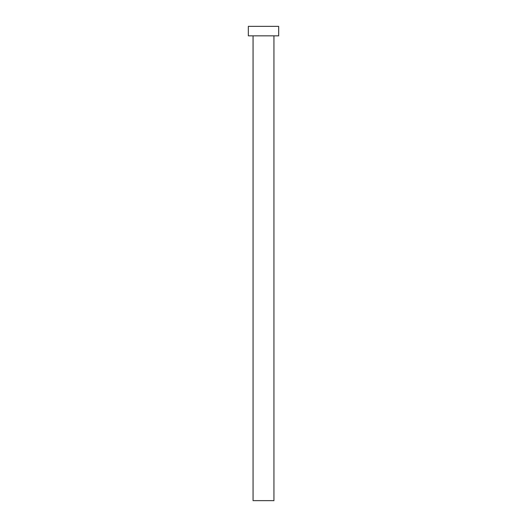 <?xml version="1.0" encoding="UTF-8"?>
<svg xmlns="http://www.w3.org/2000/svg" width="527" height="527" viewBox="0 0 527 527"><rect width="100%" height="100%" fill="white"/><g stroke="black" fill="none" stroke-linecap="round" stroke-linejoin="round"><path stroke-width="0.4" stroke-dasharray="2.63 1.98" d="M273.935 35.836L253.065 35.836L273.935 35.836M248.322 35.836L278.678 35.836M248.322 26.35L278.678 26.35M253.065 500.65L273.935 500.65"/><path stroke-width="0.79" d="M273.935 35.836L273.935 500.65L253.065 500.65L253.065 35.836M278.678 35.836L248.322 35.836L248.322 26.35L278.678 26.35L278.678 35.836"/></g></svg>
